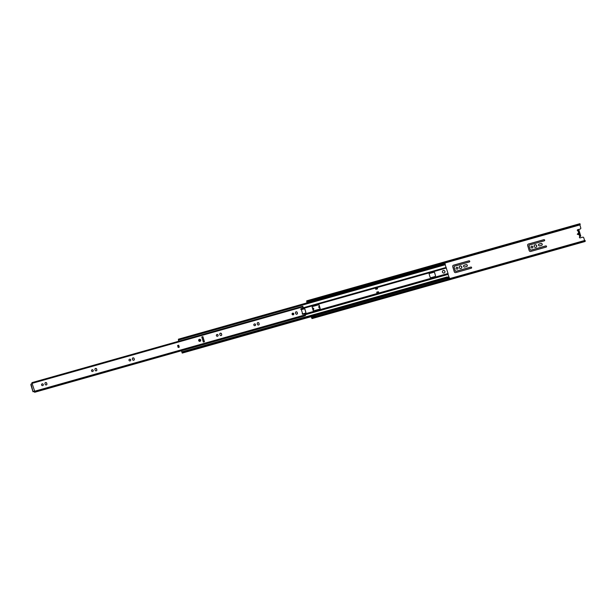 <?xml version="1.0" encoding="UTF-8"?>
<svg xmlns="http://www.w3.org/2000/svg" width="616" height="616" viewBox="0 0 616 616"><rect width="100%" height="100%" fill="white"/><g stroke="black" fill="none" stroke-linecap="round" stroke-linejoin="round"><path stroke-width="0.92" d="M318.911 306.445A0.947 0.924 -141.1 0 1 319.388 306.167M319.912 307.908A0.947 0.924 -141.1 0 1 318.942 306.414A0.947 0.924 -141.1 0 1 319.373 306.113M463.709 265.565A0.947 0.924 -141.1 0 1 464.141 265.296L466.096 264.741A0.947 0.924 -141.1 0 1 467.128 266.197M467.321 265.311A0.947 0.924 -141.1 0 1 466.697 266.466L464.741 267.021A0.947 0.924 -141.1 0 1 463.74 265.527A0.947 0.924 -141.1 0 1 464.202 265.219L466.15 264.672A0.947 0.924 -141.1 0 1 467.321 265.311M312.443 308.131A0.947 0.924 -141.1 0 1 313.552 309.563M312.428 308.085A0.947 0.924 -141.1 0 1 313.582 309.525A0.947 0.924 -141.1 0 1 312.966 309.863M531.169 246.515A0.947 0.924 -141.1 0 1 532.771 246.893A0.947 0.924 -141.1 0 1 532.64 247.701M531.038 247.324A0.947 0.924 -141.1 0 1 532.108 246.154A0.947 0.924 -141.1 0 1 532.671 247.663A0.947 0.924 -141.1 0 1 531.038 247.324M534.395 245.291A1.317 1.286 -141.1 0 1 536.636 245.799A1.317 1.286 -141.1 0 1 536.444 246.939M534.203 246.431A1.317 1.286 -141.1 0 1 535.689 244.806A1.317 1.286 -141.1 0 1 536.474 246.908A1.317 1.286 -141.1 0 1 534.203 246.431M538.623 244.413A0.947 0.924 -141.1 0 1 539.054 244.144L541.01 243.59A0.947 0.924 -141.1 0 1 542.042 245.045M542.234 244.159A0.947 0.924 -141.1 0 1 541.61 245.314L539.662 245.861A0.947 0.924 -141.1 0 1 538.654 244.375A0.947 0.924 -141.1 0 1 539.115 244.067L541.071 243.52A0.947 0.924 -141.1 0 1 542.234 244.159M459.482 266.443A1.317 1.286 -141.1 0 1 461.723 266.951A1.317 1.286 -141.1 0 1 460.291 268.507A1.317 1.286 -141.1 0 1 459.513 266.405A1.317 1.286 -141.1 0 1 461.784 266.882A1.317 1.286 -141.1 0 1 461.553 268.06M456.256 267.667A0.947 0.924 -141.1 0 1 457.857 268.045A0.947 0.924 -141.1 0 1 457.727 268.853M456.125 268.476A0.947 0.924 -141.1 0 1 457.195 267.313A0.947 0.924 -141.1 0 1 457.757 268.815A0.947 0.924 -141.1 0 1 456.125 268.476M527.843 244.452A1.232 1.209 -141.1 0 1 528.389 244.105L543.828 239.74A0.616 0.601 -141.1 0 1 544.513 240.679M544.652 240.086A0.616 0.601 -141.1 0 1 544.244 240.841L529.383 245.037A0.616 0.601 38.9 0 0 529.005 245.776L530.183 249.688A0.616 0.601 38.9 0 0 530.923 250.111L545.776 245.923A0.616 0.601 -141.1 0 1 546.431 246.893A0.616 0.601 -141.1 0 1 546.13 247.093L530.684 251.451A1.232 1.209 -141.1 0 1 529.19 250.604L527.658 245.522A1.232 1.209 -141.1 0 1 528.443 244.028L543.889 239.67A0.616 0.601 -141.1 0 1 544.652 240.086M529.082 245.26A0.616 0.601 38.9 0 0 528.944 245.853L530.122 249.757A0.616 0.601 38.9 0 0 530.861 250.188L545.714 245.992A0.616 0.601 -141.1 0 1 546.4 246.931M452.922 265.611A1.232 1.209 -141.1 0 1 453.468 265.257L468.915 260.891A0.616 0.601 -141.1 0 1 469.6 261.831M469.731 261.238A0.616 0.601 -141.1 0 1 469.323 261.993L454.469 266.189A0.616 0.601 38.9 0 0 454.092 266.928L455.27 270.84A0.616 0.601 38.9 0 0 456.002 271.263L470.863 267.075A0.616 0.601 -141.1 0 1 471.517 268.045A0.616 0.601 -141.1 0 1 471.209 268.245L455.771 272.603A1.232 1.209 -141.1 0 1 454.277 271.756L452.745 266.674A1.232 1.209 -141.1 0 1 453.53 265.18L468.968 260.822A0.616 0.601 -141.1 0 1 469.731 261.238M454.169 266.412A0.616 0.601 38.9 0 0 454.031 267.005L455.209 270.909A0.616 0.601 38.9 0 0 455.94 271.34L470.801 267.144A0.616 0.601 -141.1 0 1 471.486 268.083M311.919 317.902L311.165 316.678M306.999 302.88L306.745 302.048L442.912 263.602M580.149 236.344L580.749 236.044L578.978 230.184L578.509 230.315L580.28 236.182L579.925 235.812L579.841 236.729A0.616 0.601 -141.1 0 0 579.51 237.645A0.616 0.601 -141.1 0 0 580.195 237.899L582.728 237.183A0.824 0.809 38.9 0 1 583.745 237.745L584.584 240.517M579.51 236.96A0.616 0.601 38.9 0 1 579.779 236.798L579.248 234.773L577.261 234.273L578.655 232.817L578.07 230.861A0.616 0.601 -141.1 0 1 577.415 229.891A0.616 0.601 -141.1 0 1 577.716 229.691L577.654 229.768A0.616 0.601 38.9 0 0 577.385 229.93M580.626 228.744A0.824 0.809 -141.1 0 1 580.187 229.052L577.716 229.691M580.249 228.975A0.824 0.809 38.9 0 0 580.796 227.974L579.879 224.925L444.975 263.017M313.405 316.817L313.043 316.431L312.997 317.14L314.945 316.585L314.83 315.908L313.267 316.347L313.405 316.817L314.969 316.378M312.859 316.67L312.728 316.239M310.549 301.147L310.51 301.886M308.963 302.086L308.547 302.41L308.816 301.617L308.963 302.086L310.518 301.647M580.28 236.182L580.749 236.044M579.772 223.824L306.699 300.824L306.922 302.895M311.088 316.701L312.012 318.595L312.05 317.895L585.185 240.771L585.031 240.386L311.904 317.51L312.05 317.895M580.187 229.052L577.654 229.768M311.727 317.956L311.904 317.51M585.185 240.771L585.138 241.48L312.012 318.595M578.509 230.315L578.439 230.761M578.655 232.817L579.248 234.773M579.779 236.798L580.334 236.29M579.841 236.729L580.303 236.59M306.745 302.048L579.879 224.925M306.814 300.901L306.814 301.678M577.261 234.273L579.202 233.487M579.941 223.777L306.991 301.124M307.091 301.57L580.218 224.455L580.118 224.001M314.83 315.908L315.138 316.347L314.999 315.877M310.379 301.178L308.816 301.617M443.312 270.493A1.317 1.286 38.9 0 0 442.611 272.457A1.317 1.286 38.9 0 0 444.713 272.572A1.317 1.286 38.9 0 0 443.312 270.493M444.683 272.611A1.317 1.286 38.9 0 0 443.258 270.57A1.317 1.286 38.9 0 0 442.642 270.963M305.744 312.943A0.616 0.601 38.9 0 0 305.821 312.428L304.882 309.301A0.616 0.601 38.9 0 0 304.119 308.885L301.37 309.656M319.989 308.939A0.616 0.601 38.9 0 0 320.074 308.423L319.127 305.297A0.616 0.601 38.9 0 0 318.364 304.874L312.512 306.529A0.616 0.601 38.9 0 0 312.243 306.691M435.119 276.576L435.527 275.822L434.58 272.695A0.616 0.601 38.9 0 0 433.818 272.28L429.529 273.489A0.616 0.601 38.9 0 0 429.26 273.65M435.527 275.822L434.642 272.619A0.616 0.601 38.9 0 0 433.88 272.203L429.591 273.412A0.616 0.601 38.9 0 0 429.183 274.166L430.122 277.292L430.884 277.708L435.181 276.499L435.589 275.745L435.181 276.499M313.867 310.749L319.719 309.101A0.616 0.601 38.9 0 0 320.127 308.346L319.188 305.22A0.616 0.601 38.9 0 0 318.426 304.805L312.574 306.452A0.616 0.601 38.9 0 0 312.166 307.207L313.105 310.333A0.616 0.601 38.9 0 0 313.867 310.749M302.271 314.014L305.474 313.105A0.616 0.601 38.9 0 0 305.882 312.358L304.943 309.232A0.616 0.601 38.9 0 0 304.181 308.809L301.355 309.609M292.6 313.236L293.101 314.884M375.591 288.219L375.798 289.366L377.585 288.827L377.2 287.556L375.591 288.219L375.837 289.266L376.961 288.996M377.054 293.532L376.776 292.138L377.054 293.532L304.504 314.014M445.206 264.772L448.032 273.489L378.848 293.024L378.47 291.753L377.908 291.83L378.031 293.231M377.585 288.827L376.707 288.973L376.707 287.865L377.023 288.904M375.891 289.204L376.707 288.973M375.837 289.266L375.437 288.157M447.278 277.924L447.231 276.93L182.298 351.736L182.221 353.091L181.466 350.82M178.748 339.986L443.682 265.173L443.327 264.38L178.394 339.193L178.648 341.21M444.868 263.117L445.299 264.741L443.397 265.257M446.207 267.629L376.915 287.195L377.192 287.541L446.377 268.022M448.032 273.489L448.109 274.389L305.421 314.676M378.255 292.893L378.948 293.516L377.161 293.609M178.571 341.233L178.394 339.193M443.659 264.857L178.725 339.662M446.023 267.467L303.141 307.808M448.109 274.389L448.879 276.946M181.543 350.797L182.09 352.614L182.298 351.736M447.362 277.131L182.428 351.936M443.12 264.441L442.927 263.455L443.197 264.418M447.301 278.001L447.632 279.094L447.224 278.024M447.409 277.392L448.995 276.915L449.426 278.032M447.624 278.779L449.58 278.224L447.493 278.571M449.58 278.224L447.632 279.094M445.006 263.078L443.05 263.625M445.037 263.402L443.081 263.948M445.299 264.741L178.424 340.101M376.776 292.138L377.908 291.83M377.031 293.432L376.723 292.2M378.855 293.039L378.663 293.501M375.421 287.826L376.73 287.841M376.915 287.195L376.345 287.664M199.091 340.04A0.654 0.647 -141.1 0 1 200.1 340.848M199.469 339.739A0.654 0.647 38.9 0 0 199.122 340.717A0.654 0.647 38.9 0 0 200.169 340.779A0.654 0.647 38.9 0 0 199.469 339.739M198.691 340.617A1.047 1.024 38.9 0 0 200.5 340.995A1.047 1.024 38.9 0 0 199.877 339.316A1.047 1.024 38.9 0 0 198.691 340.617M200.485 341.01A1.047 1.024 38.9 0 0 199.861 339.354A1.047 1.024 38.9 0 0 198.86 339.693M91.53 370.87A0.901 0.885 38.9 0 0 93.085 371.194A0.901 0.885 38.9 0 0 92.554 369.754A0.901 0.885 38.9 0 0 91.53 370.87M91.645 370.108A0.901 0.885 -141.1 0 1 93.17 370.478A0.901 0.885 -141.1 0 1 93.047 371.24M253.846 325.04A0.901 0.885 38.9 0 0 255.401 325.364A0.901 0.885 38.9 0 0 254.87 323.924A0.901 0.885 38.9 0 0 253.846 325.04M253.961 324.278A0.901 0.885 -141.1 0 1 255.486 324.647A0.901 0.885 -141.1 0 1 255.363 325.41M292.084 314.245A0.901 0.885 38.9 0 0 293.639 314.568A0.901 0.885 38.9 0 0 293.108 313.128A0.901 0.885 38.9 0 0 292.084 314.245M292.2 313.482A0.901 0.885 -141.1 0 1 293.724 313.852A0.901 0.885 -141.1 0 1 293.601 314.614M216.385 335.62A0.901 0.885 38.9 0 0 217.949 335.943A0.901 0.885 38.9 0 0 217.41 334.503A0.901 0.885 38.9 0 0 216.385 335.62M216.509 334.858A0.901 0.885 -141.1 0 1 218.025 335.227A0.901 0.885 -141.1 0 1 217.91 335.99M128.983 360.298A0.901 0.885 38.9 0 0 130.546 360.622A0.901 0.885 38.9 0 0 130.007 359.182A0.901 0.885 38.9 0 0 128.983 360.298M129.106 359.536A0.901 0.885 -141.1 0 1 130.623 359.906A0.901 0.885 -141.1 0 1 130.507 360.668M41.58 384.977A0.901 0.885 38.9 0 0 43.143 385.3A0.901 0.885 38.9 0 0 42.612 383.86A0.901 0.885 38.9 0 0 41.58 384.977M41.703 384.215A0.901 0.885 -141.1 0 1 43.228 384.584A0.901 0.885 -141.1 0 1 43.105 385.346M178.671 345.206L177.577 345.514L178.17 347.47L179.264 347.162L178.671 345.206L178.74 345.661L177.708 345.953M178.062 347.124L179.094 346.831L178.74 345.661M32.148 383.606L34.588 390.975L33.626 391.607L32.871 391.445L30.869 384.8L31.054 384.038L32.348 383.552L31.947 382.636L31.97 383.66M201.825 337.044L202.826 336.76L204.335 341.772M257.373 322.953A0.901 0.885 -141.1 0 1 258.897 323.323L259.097 323.993A0.901 0.885 -141.1 0 1 258.974 324.755M95.056 368.784A0.901 0.885 -141.1 0 1 96.581 369.153L96.781 369.823A0.901 0.885 -141.1 0 1 96.658 370.586M295.611 312.158A0.901 0.885 -141.1 0 1 297.135 312.528L297.335 313.19A0.901 0.885 -141.1 0 1 297.212 313.952M219.92 333.533A0.901 0.885 -141.1 0 1 221.437 333.903L221.637 334.565A0.901 0.885 -141.1 0 1 221.521 335.327M132.517 358.212A0.901 0.885 -141.1 0 1 134.034 358.581L134.234 359.244A0.901 0.885 -141.1 0 1 134.119 360.006M45.114 382.89A0.901 0.885 -141.1 0 1 46.639 383.26L46.839 383.922A0.901 0.885 -141.1 0 1 46.716 384.684M34.511 391.068L34.573 392.292L304.319 315.993M201.809 336.975L203.342 342.057L204.435 341.749L202.895 336.667L201.809 336.975M258.974 323.231A0.901 0.885 38.9 0 0 257.411 322.907A0.901 0.885 38.9 0 0 257.257 323.716L257.457 324.378A0.901 0.885 38.9 0 0 259.02 324.709A0.901 0.885 38.9 0 0 259.174 323.9L258.897 323.323M96.658 369.061A0.901 0.885 38.9 0 0 95.095 368.738A0.901 0.885 38.9 0 0 94.941 369.546L95.141 370.216A0.901 0.885 38.9 0 0 96.697 370.539A0.901 0.885 38.9 0 0 96.858 369.731L96.581 369.153M297.212 312.435A0.901 0.885 38.9 0 0 295.649 312.112A0.901 0.885 38.9 0 0 295.495 312.92L295.695 313.582A0.901 0.885 38.9 0 0 297.251 313.914A0.901 0.885 38.9 0 0 297.413 313.097L297.135 312.528M221.514 333.81A0.901 0.885 38.9 0 0 219.95 333.487A0.901 0.885 38.9 0 0 219.797 334.296L219.997 334.958A0.901 0.885 38.9 0 0 221.56 335.281A0.901 0.885 38.9 0 0 221.714 334.473L221.437 333.903M134.111 358.489A0.901 0.885 38.9 0 0 132.548 358.166A0.901 0.885 38.9 0 0 132.394 358.974L132.594 359.636A0.901 0.885 38.9 0 0 134.157 359.96A0.901 0.885 38.9 0 0 134.311 359.151L134.034 358.581M46.708 383.167A0.901 0.885 38.9 0 0 45.153 382.844A0.901 0.885 38.9 0 0 44.991 383.653L45.191 384.315A0.901 0.885 38.9 0 0 46.754 384.638A0.901 0.885 38.9 0 0 46.908 383.83L46.639 383.26M34.573 392.292L34.588 390.975M34.665 391.229L305.451 314.776L305.451 315.384L305.197 313.937L302.672 314.214A0.408 0.4 -141.1 0 1 302.302 313.552A0.408 0.4 -141.1 0 1 302.502 313.421L301.324 309.517A0.408 0.4 -141.1 0 1 300.885 308.862A0.408 0.4 -141.1 0 1 301.024 308.755L303.311 307.677L303.041 306.791L299.153 307.946L298.806 307.484L299.153 307.946L32.271 383.298M301.547 315.877L301.671 316.786L305.551 315.507M300.854 308.916L303.311 307.677M301.478 316.847L303.711 316.208M33.626 391.607L33.041 391.776L31.054 384.038M34.396 391.037L33.295 391.46M585.2 241.195L312.073 318.31M579.949 224.725L306.814 301.848M308.739 302.171L308.601 301.701M375.406 288.057L300.8 309.124M202.833 336.79L201.832 337.067M377.146 294.017L305.313 314.306M448.125 273.981L378.948 293.516M375.229 287.672L302.025 308.339M447.255 278.132L182.244 352.96M449.241 277.416L447.424 277.924M449.418 278.001L447.462 278.555M445.029 263.471L443.073 264.018M445.206 264.056L443.497 264.541M377.069 293.124L377.893 292.893L377.593 291.907M179.179 346.993L178.116 347.293L179.179 346.993M177.647 345.73L178.709 345.43M306.699 300.824L579.833 223.708M447.378 277.985L182.444 352.791M447.293 278.247L182.221 353.091M448.995 276.915L447.401 277.362M444.883 262.901L442.927 263.455M34.789 392.146L301.671 316.786M31.947 382.636L302.787 306.26"/></g></svg>
